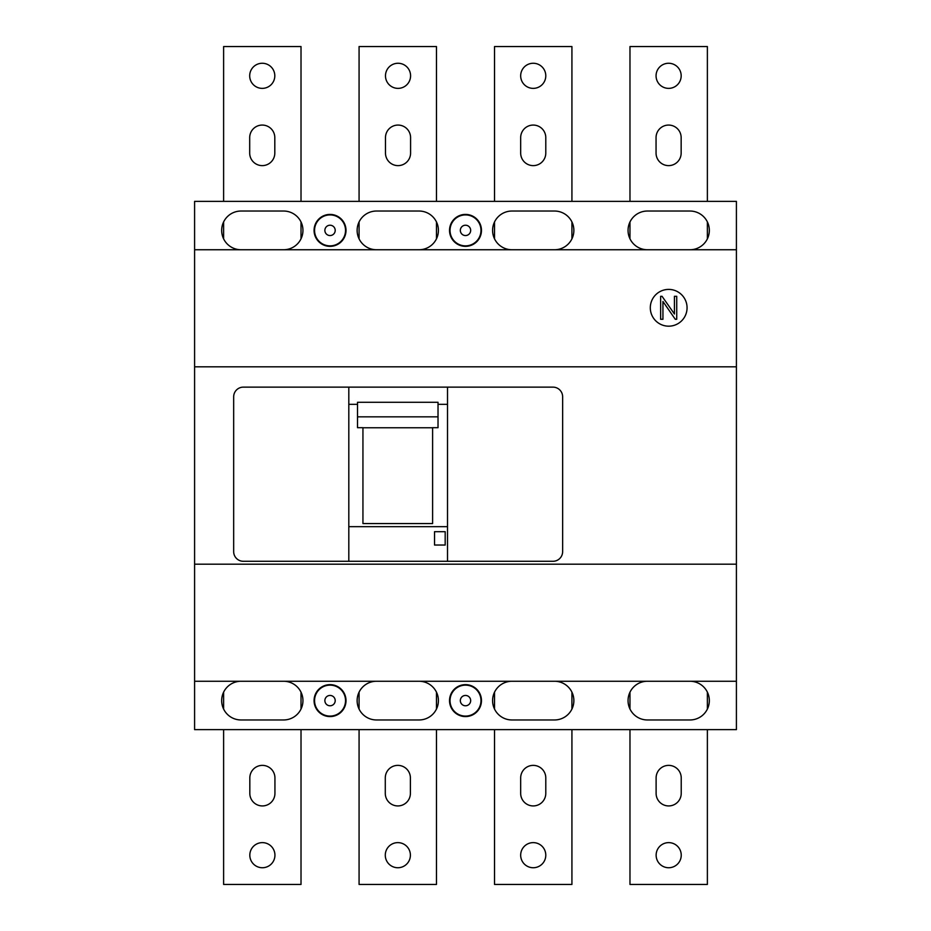 <?xml version="1.0" encoding="UTF-8"?>
<svg xmlns="http://www.w3.org/2000/svg" width="931" height="931" viewBox="0 0 931 931"><rect width="100%" height="100%" fill="white"/><g stroke="black" fill="none" stroke-linecap="round" stroke-linejoin="round"><path stroke-width="1.4" d="M194.591 366.814L736.409 366.814L736.409 564.186L194.591 564.186L194.591 201.364L736.409 201.364L736.409 249.741L194.591 249.741M194.591 564.186L194.591 729.636L736.409 729.636L736.409 681.259L194.591 681.259M736.409 564.186L736.409 681.259M419.055 249.741A19.353 19.353 0 0 0 438.408 230.388A19.353 19.353 0 0 0 419.055 211.034L376.485 211.034A19.353 19.353 0 0 0 357.132 230.388A19.353 19.353 0 0 0 376.485 249.741M481.467 700.612A15.967 15.967 0 0 0 465.5 684.646A15.967 15.967 0 0 0 449.533 700.612A15.967 15.967 0 0 0 465.5 716.579A15.967 15.967 0 0 0 481.467 700.612M314.073 700.612A15.967 15.967 0 0 0 330.04 716.579A15.967 15.967 0 0 0 346.006 700.612A15.967 15.967 0 0 0 330.04 684.646A15.967 15.967 0 0 0 314.073 700.612M647.394 681.259A19.353 19.353 0 0 0 628.053 700.612A19.353 19.353 0 0 0 647.394 719.966L689.976 719.966A19.353 19.353 0 0 0 709.329 700.612A19.353 19.353 0 0 0 689.976 681.259M511.945 681.259A19.353 19.353 0 0 0 492.592 700.612A19.353 19.353 0 0 0 511.945 719.966L554.515 719.966A19.353 19.353 0 0 0 573.868 700.612A19.353 19.353 0 0 0 554.515 681.259M376.485 681.259A19.353 19.353 0 0 0 357.132 700.612A19.353 19.353 0 0 0 376.485 719.966L419.055 719.966A19.353 19.353 0 0 0 438.408 700.612A19.353 19.353 0 0 0 419.055 681.259M241.024 681.259A19.353 19.353 0 0 0 221.671 700.612A19.353 19.353 0 0 0 241.024 719.966L283.606 719.966A19.353 19.353 0 0 0 302.947 700.612A19.353 19.353 0 0 0 283.606 681.259M346.006 230.388A15.967 15.967 0 0 0 330.04 214.421A15.967 15.967 0 0 0 314.073 230.388A15.967 15.967 0 0 0 330.04 246.354A15.967 15.967 0 0 0 346.006 230.388M481.467 230.388A15.967 15.967 0 0 0 465.5 214.421A15.967 15.967 0 0 0 449.533 230.388A15.967 15.967 0 0 0 465.5 246.354A15.967 15.967 0 0 0 481.467 230.388M283.606 249.741A19.353 19.353 0 0 0 302.947 230.388A19.353 19.353 0 0 0 283.606 211.034L241.024 211.034A19.353 19.353 0 0 0 221.671 230.388A19.353 19.353 0 0 0 241.024 249.741M554.515 249.741A19.353 19.353 0 0 0 573.868 230.388A19.353 19.353 0 0 0 554.515 211.034L511.945 211.034A19.353 19.353 0 0 0 492.592 230.388A19.353 19.353 0 0 0 511.945 249.741M689.976 249.741A19.353 19.353 0 0 0 709.329 230.388A19.353 19.353 0 0 0 689.976 211.034L647.394 211.034A19.353 19.353 0 0 0 628.053 230.388A19.353 19.353 0 0 0 647.394 249.741M736.409 249.741L736.409 366.814M650.303 307.789A18.387 18.387 0 0 0 668.691 326.176A18.387 18.387 0 0 0 687.066 307.789A18.387 18.387 0 0 0 668.691 289.401A18.387 18.387 0 0 0 650.303 307.789M707.374 692.152L707.374 709.073M629.973 709.026L629.973 692.21M223.615 709.05L223.615 692.175M301.016 692.175L301.016 709.05M436.476 692.175L436.476 709.05M359.075 709.05L359.075 692.175M494.524 709.05L494.524 692.175M571.925 692.175L571.925 709.05M436.476 729.636L436.476 884.45L359.075 884.45L359.075 729.636M410.396 855.182A12.557 12.557 0 0 0 397.84 842.625A12.557 12.557 0 0 0 385.283 855.182A12.557 12.557 0 0 0 397.84 867.739A12.557 12.557 0 0 0 410.396 855.182M410.396 793.375L410.396 777.932A12.557 12.557 0 0 0 397.84 765.375A12.557 12.557 0 0 0 385.283 777.932L385.283 793.375A12.557 12.557 0 0 0 397.84 805.932A12.557 12.557 0 0 0 410.396 793.375M571.925 729.636L571.925 884.45L494.524 884.45L494.524 729.636M520.673 855.182A12.557 12.557 0 0 0 533.23 867.739A12.557 12.557 0 0 0 545.787 855.182A12.557 12.557 0 0 0 533.23 842.625A12.557 12.557 0 0 0 520.673 855.182M520.673 777.932L520.673 793.375A12.557 12.557 0 0 0 533.23 805.932A12.557 12.557 0 0 0 545.787 793.375L545.787 777.932A12.557 12.557 0 0 0 533.23 765.375A12.557 12.557 0 0 0 520.673 777.932M301.016 729.636L301.016 884.45L223.615 884.45L223.615 729.636M249.822 855.182A12.557 12.557 0 0 0 262.379 867.739A12.557 12.557 0 0 0 274.936 855.182A12.557 12.557 0 0 0 262.379 842.625A12.557 12.557 0 0 0 249.822 855.182M249.822 777.932L249.822 793.375A12.557 12.557 0 0 0 262.379 805.932A12.557 12.557 0 0 0 274.936 793.375L274.936 777.932A12.557 12.557 0 0 0 262.379 765.375A12.557 12.557 0 0 0 249.822 777.932M707.374 729.636L707.374 884.45L629.973 884.45L629.973 729.636M656.134 855.182A12.557 12.557 0 0 0 668.691 867.739A12.557 12.557 0 0 0 681.236 855.182A12.557 12.557 0 0 0 668.691 842.625A12.557 12.557 0 0 0 656.134 855.182M681.224 793.375L681.224 777.932A12.557 12.557 0 0 0 668.667 765.375A12.557 12.557 0 0 0 656.111 777.932L656.111 793.375A12.557 12.557 0 0 0 668.667 805.932A12.557 12.557 0 0 0 681.224 793.375M223.615 238.825L223.615 221.95M301.016 221.95L301.016 238.825M494.524 238.825L494.524 221.95M571.925 221.95L571.925 238.825M629.973 238.79L629.973 221.974M707.374 221.927L707.374 238.848M436.476 221.95L436.476 238.825M359.075 238.825L359.075 221.95M571.925 201.364L571.925 46.55L494.524 46.55L494.524 201.364M545.787 153.068L545.787 137.625A12.557 12.557 0 0 0 533.23 125.068A12.557 12.557 0 0 0 520.673 137.625L520.673 153.068A12.557 12.557 0 0 0 533.23 165.625A12.557 12.557 0 0 0 545.787 153.068M520.673 75.818A12.557 12.557 0 0 0 533.23 88.375A12.557 12.557 0 0 0 545.787 75.818A12.557 12.557 0 0 0 533.23 63.261A12.557 12.557 0 0 0 520.673 75.818M301.016 201.364L301.016 46.55L223.615 46.55L223.615 201.364M249.694 137.625L249.694 153.068A12.557 12.557 0 0 0 262.251 165.625A12.557 12.557 0 0 0 274.808 153.068L274.808 137.625A12.557 12.557 0 0 0 262.251 125.068A12.557 12.557 0 0 0 249.694 137.625M274.808 75.818A12.557 12.557 0 0 0 262.251 63.261A12.557 12.557 0 0 0 249.694 75.818A12.557 12.557 0 0 0 262.251 88.375A12.557 12.557 0 0 0 274.808 75.818M707.374 201.364L707.374 46.55L629.973 46.55L629.973 201.364M656.064 75.818A12.557 12.557 0 0 0 668.621 88.375A12.557 12.557 0 0 0 681.178 75.818A12.557 12.557 0 0 0 668.621 63.261A12.557 12.557 0 0 0 656.064 75.818M681.155 137.625A12.557 12.557 0 0 0 668.598 125.068A12.557 12.557 0 0 0 656.052 137.625L656.052 153.068A12.557 12.557 0 0 0 668.598 165.625A12.557 12.557 0 0 0 681.155 153.068L681.155 137.625M436.476 201.364L436.476 46.55L359.075 46.55L359.075 201.364M410.583 153.068L410.583 137.625A12.557 12.557 0 0 0 398.026 125.068A12.557 12.557 0 0 0 385.481 137.625L385.481 153.068A12.557 12.557 0 0 0 398.026 165.625A12.557 12.557 0 0 0 410.583 153.068M410.583 75.818A12.557 12.557 0 0 0 398.026 63.261A12.557 12.557 0 0 0 385.481 75.818A12.557 12.557 0 0 0 398.026 88.375A12.557 12.557 0 0 0 410.583 75.818M447.508 387.133L348.811 387.133L348.811 526.667L447.508 526.667L447.508 561.288L552.967 561.288A9.671 9.671 0 0 0 562.638 551.618L562.638 396.804A9.671 9.671 0 0 0 552.967 387.133L447.508 387.133L447.508 526.667M348.811 387.133L243.352 387.133A9.671 9.671 0 0 0 233.669 396.804L233.669 551.618A9.671 9.671 0 0 0 243.352 561.288L348.811 561.288L348.811 526.667M348.811 561.288L447.508 561.288M445.181 531.682L445.181 545.031L434.533 545.031L434.533 531.682L445.181 531.682M432.601 465.5L432.601 523.559L362.939 523.559L362.939 427.69L357.516 427.69L357.516 402.285L438.024 402.285L438.024 427.69L432.601 427.69L432.601 465.5M357.516 416.844L438.024 416.844M362.939 427.76L432.601 427.76M348.811 404.333L357.516 404.333M438.024 404.333L447.508 404.333M660.638 319.275L660.638 296.302L662.046 296.302L674.428 313.991L674.428 296.302L676.732 296.302L676.732 319.275L675.266 319.275L662.942 301.469L662.942 319.275L660.638 319.275M465.5 716.09A15.478 15.478 0 0 1 450.022 700.612A15.478 15.478 0 0 1 465.5 685.135A15.478 15.478 0 0 1 480.978 700.612A15.478 15.478 0 0 1 465.5 716.09A15.478 15.478 0 0 1 450.022 700.612A15.478 15.478 0 0 1 465.5 685.135A15.478 15.478 0 0 1 480.978 700.612M330.04 716.09A15.478 15.478 0 0 1 314.562 700.612A15.478 15.478 0 0 1 330.04 685.135A15.478 15.478 0 0 1 345.529 700.612A15.478 15.478 0 0 1 330.04 716.09A15.478 15.478 0 0 1 314.562 700.612A15.478 15.478 0 0 1 330.04 685.135A15.478 15.478 0 0 1 345.529 700.612M330.04 245.865A15.478 15.478 0 0 1 314.562 230.388A15.478 15.478 0 0 1 330.04 214.91A15.478 15.478 0 0 1 345.529 230.388A15.478 15.478 0 0 1 330.04 245.865A15.478 15.478 0 0 1 314.562 230.388A15.478 15.478 0 0 1 330.04 214.91A15.478 15.478 0 0 1 345.529 230.388M465.5 245.865A15.478 15.478 0 0 1 450.022 230.388A15.478 15.478 0 0 1 465.5 214.91A15.478 15.478 0 0 1 480.978 230.388A15.478 15.478 0 0 1 465.5 245.865A15.478 15.478 0 0 1 450.022 230.388A15.478 15.478 0 0 1 465.5 214.91A15.478 15.478 0 0 1 480.978 230.388M470.667 700.612A5.167 5.167 0 0 1 465.5 705.779A5.167 5.167 0 0 1 460.333 700.612A5.167 5.167 0 0 1 465.5 695.445A5.167 5.167 0 0 1 470.667 700.612M335.207 700.612A5.167 5.167 0 0 1 330.04 705.779A5.167 5.167 0 0 1 324.872 700.612A5.167 5.167 0 0 1 330.04 695.445A5.167 5.167 0 0 1 335.207 700.612M335.207 230.388A5.167 5.167 0 0 1 330.04 235.555A5.167 5.167 0 0 1 324.872 230.388A5.167 5.167 0 0 1 330.04 225.221A5.167 5.167 0 0 1 335.207 230.388M470.667 230.388A5.167 5.167 0 0 1 465.5 235.555A5.167 5.167 0 0 1 460.333 230.388A5.167 5.167 0 0 1 465.5 225.221A5.167 5.167 0 0 1 470.667 230.388"/></g></svg>
